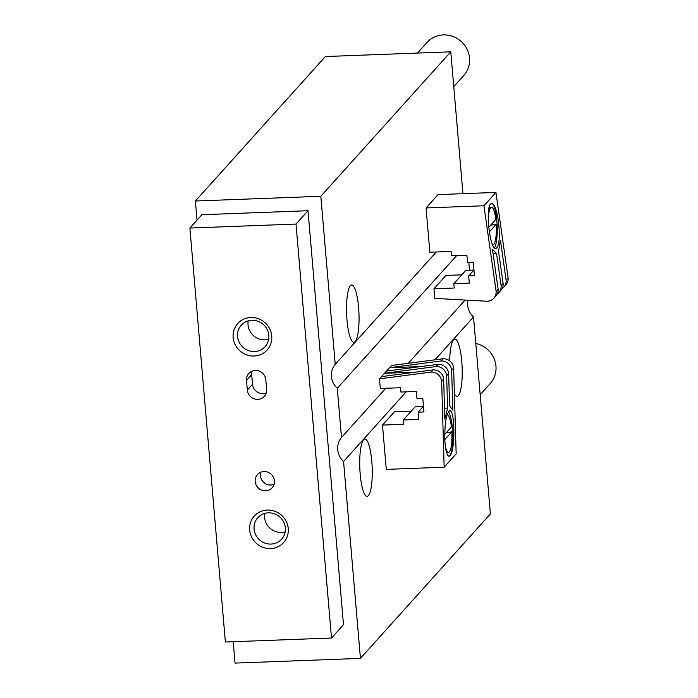 <?xml version="1.0" encoding="UTF-8"?>
<svg xmlns="http://www.w3.org/2000/svg" width="698" height="698" viewBox="0 0 698 698"><rect width="100%" height="100%" fill="white"/><g stroke="black" fill="none" stroke-linecap="round" stroke-linejoin="round"><path stroke-width="1.05" d="M346.993 320.103A28.67 6.186 87.8 0 0 353.869 342.308A28.67 6.186 87.8 0 0 358.964 313.419A28.67 6.186 87.8 0 0 351.705 285.002A28.67 6.186 87.8 0 0 346.993 320.103M462.94 193.669L450.777 51.818L325.364 56.538L195.414 201.007L197.045 220.097M436.285 251.987L335.232 364.33L320.827 196.286L450.777 51.818M320.827 196.286L195.414 201.007M233.193 641.715L235.025 663.1L360.438 658.38L490.397 513.911L473.514 316.997L435.002 359.81M454.398 393.881A28.67 6.186 87.8 0 0 457.033 396.316A28.67 6.186 87.8 0 0 462.137 367.436A28.67 6.186 87.8 0 0 454.878 339.019A28.67 6.186 87.8 0 0 449.704 360.866M360.194 474.134A28.67 6.186 87.8 0 0 367.069 496.339A28.67 6.186 87.8 0 0 372.174 467.451A28.67 6.186 87.8 0 0 364.914 439.033A28.67 6.186 87.8 0 0 360.194 474.134M360.438 658.38L343.564 461.465L406.184 391.848M385.785 388.271L341.505 437.489A17.799 16.961 -138 0 0 343.564 461.465M408.225 363.318L465.138 300.044M467.965 300.201A17.799 16.961 -138 0 0 473.514 316.997M469.501 270.205L468.829 262.352M341.505 437.489L337.291 388.297L456.684 255.564M335.232 364.33A17.799 16.961 -138 0 0 337.291 388.297M417.474 53.074L427.045 42.438A24.718 23.558 42 0 1 443.352 34.9A24.718 23.558 42 0 1 466.962 49.017A24.718 23.558 42 0 1 463.795 75.497L453.761 86.648M331.498 638.016L296.013 224.058L189.891 228.054L225.375 642.012L331.498 638.016L343.495 624.684L308.01 210.726L296.013 224.058M308.01 210.726L201.888 214.714L189.891 228.054M265.807 379.721A9.885 9.423 -138 0 0 259.124 371.066A9.885 9.423 -138 0 0 248.802 373.474A9.885 9.423 -138 0 0 246.507 380.454L247.336 390.077A9.885 9.423 -138 0 0 254.011 398.733A9.885 9.423 -138 0 0 264.333 396.324A9.885 9.423 -138 0 0 266.627 389.353L265.807 379.721M265.65 490.799A9.885 9.423 -138 0 0 272.176 487.78A9.885 9.423 -138 0 0 271.121 474.16A9.885 9.423 -138 0 0 257.475 474.561A9.885 9.423 -138 0 0 256.201 485.154A9.885 9.423 -138 0 0 265.65 490.799M250.791 317.511A19.771 18.846 42 0 1 269.978 345.763A19.771 18.846 42 0 1 236.561 347.019A19.771 18.846 42 0 1 250.791 317.511M267.299 510.046A19.771 18.846 42 0 1 286.485 538.306A19.771 18.846 42 0 1 253.06 539.563A19.771 18.846 42 0 1 267.299 510.046M268.372 512.856A16.028 15.277 42 0 1 283.676 522.008A16.028 15.277 42 0 1 281.617 539.179A16.028 15.277 42 0 1 259.49 539.816A16.028 15.277 42 0 1 257.789 517.741A16.028 15.277 42 0 1 268.372 512.856M285.177 531.841A16.028 15.277 42 0 1 264.716 513.431M251.865 320.321A16.028 15.277 42 0 1 267.168 329.473A16.028 15.277 42 0 1 265.118 346.644A16.028 15.277 42 0 1 242.983 347.281A16.028 15.277 42 0 1 241.281 325.207A16.028 15.277 42 0 1 251.865 320.321M268.669 339.298A16.028 15.277 42 0 1 248.209 320.897M260.72 472.258A9.885 9.423 -138 0 0 270.841 485.014A9.885 9.423 -138 0 0 274.113 484.307M252.057 371.17A9.885 9.423 -138 0 0 251.708 374.669L252.528 384.301A9.885 9.423 -138 0 0 266.278 392.852M475.783 343.486A24.718 23.558 42 0 1 494.577 359.88A24.718 23.558 42 0 1 490.205 383.56L480.172 394.71M468.663 275.876L469.283 283.1L453.848 283.676L454.215 288.012L433.955 288.771L434.784 298.395L487.291 301.248A9.885 9.423 -138 0 0 493.818 298.238L495.816 296.013A9.885 9.423 -138 0 0 498.11 289.042L492.456 249.265L496.54 253.575L501.112 285.709L503.11 283.484L498.538 251.35L500.449 240.374L506.111 280.151L508.109 277.926L495.938 192.43L438.056 194.602L426.059 207.943L429.855 252.222L451.083 251.428L451.449 255.756L466.892 255.18L467.512 262.396L473.296 262.178L474.448 275.658L468.663 275.876L473.968 269.986M493.172 254.299A118.643 113.085 -138 0 0 493.163 253.723M497.107 294.155A9.885 9.423 -138 0 0 498.817 292.68A9.885 9.423 -138 0 0 501.112 285.709M498.817 292.68L500.815 290.455A9.885 9.423 -138 0 0 503.11 283.484M502.106 288.606A9.885 9.423 -138 0 0 503.816 287.122A9.885 9.423 -138 0 0 506.111 280.151M503.816 287.122L505.814 284.897A9.885 9.423 -138 0 0 508.109 277.926M490.624 203.903L491.697 203.319C494.393 203.999 496.618 209.854 498.372 220.882C500.152 237.05 499.306 246.315 495.842 248.671C489.996 250.085 485.171 208.623 490.624 203.903M493.818 298.238A9.885 9.423 -138 0 0 496.112 291.258L483.95 205.762L495.938 192.43M496.112 291.258L498.11 289.042M483.95 205.762L426.059 207.943M473.916 270.039L465.845 270.344L453.848 283.676M461.797 274.838L445.952 275.44L433.955 288.771M491.549 203.336A22.737 4.903 -92.2 0 1 496.854 220.943A22.737 4.903 -92.2 0 1 494.385 247.903M492.526 244.736A18.785 4.048 87.8 0 0 492.963 244.824A18.785 4.048 87.8 0 0 496.226 224.276L490.528 225.332M488.713 227.356L495.816 219.46A18.785 4.048 87.8 0 0 491.549 207.28L490.389 207.323A18.785 4.048 87.8 0 0 489.525 207.803A18.785 4.048 87.8 0 0 489.516 207.821A18.785 4.048 87.8 0 0 488.818 208.972M491.549 207.28A18.785 4.048 87.8 0 0 488.216 219.504M489.298 231.972L496.226 224.276M420.964 366.555L389.484 367.733L441.171 360.962A9.885 9.423 42 0 1 451.641 370.228L452.819 410.171L449.591 405.835L448.64 373.561L446.641 375.786L447.593 408.051L444.818 419.062L443.649 379.119L441.642 381.344L444.164 467.198L386.282 469.379L382.487 425.091L403.714 424.297L403.339 419.96L418.774 419.385L418.154 412.16L423.948 411.942L422.787 398.471L417.003 398.689L416.383 391.465L400.949 392.049L400.573 387.713L380.314 388.472L379.494 378.848L431.172 372.078A9.885 9.423 42 0 1 441.642 381.344M447.593 408.051L444.495 408.173M449.564 404.823A118.643 113.085 42 0 1 449.704 405.808M441.171 360.962L443.169 358.737L391.482 365.516L389.484 367.733L386.491 371.066L438.17 364.295A9.885 9.423 42 0 1 448.64 373.561M415.964 372.104L384.485 373.29L436.171 366.52A9.885 9.423 42 0 1 446.641 375.786M386.491 371.066L381.492 376.623L433.17 369.853A9.885 9.423 42 0 1 443.649 379.119M381.492 376.623L379.494 378.848M433.17 369.853L431.172 372.078M438.17 364.295L436.171 366.52M450.027 455.707L449.006 456.291C446.676 455.593 445.263 449.704 444.774 438.632C444.766 422.395 446.415 413.103 449.73 410.747C455.079 409.36 455.349 450.987 450.027 455.707M443.169 358.737A9.885 9.423 42 0 1 453.639 368.003L456.16 453.866L444.164 467.198M453.639 368.003L451.641 370.228M411.288 411.131L394.483 411.759L382.487 425.091M423.407 406.323L415.336 406.629L403.339 419.96M423.459 406.271L418.154 412.16M448.413 411.724A22.737 4.903 -92.2 0 1 452.828 436.276A22.737 4.903 -92.2 0 1 448.866 456.283M445.307 446.205A18.785 4.048 87.8 0 0 448.561 452.348A18.785 4.048 87.8 0 0 451.824 431.8L446.135 432.856M446.275 451.728A18.785 4.048 87.8 0 0 446.493 451.964A18.785 4.048 87.8 0 0 447.401 452.391L448.561 452.348M444.731 434.409L451.414 426.984A18.785 4.048 87.8 0 0 447.148 414.804A18.785 4.048 87.8 0 0 447.06 414.813L447.148 414.804M444.809 439.6L451.824 431.8M251.708 374.669L246.507 380.454M252.528 384.301L247.336 390.077M496.295 253.601L493.085 253.723M488.905 208.51L489.516 207.821"/></g></svg>

